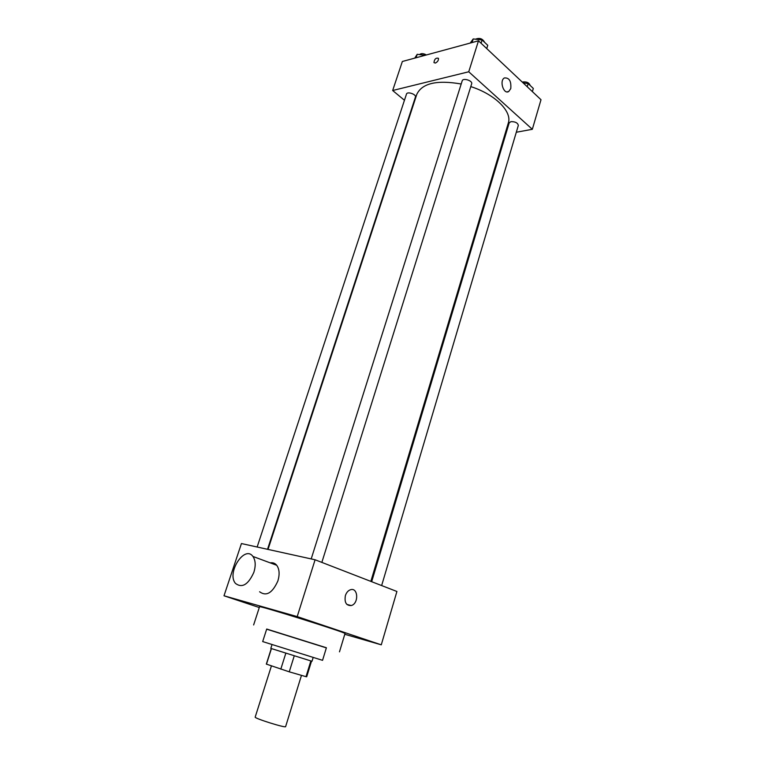 <?xml version="1.0" encoding="UTF-8"?>
<svg xmlns="http://www.w3.org/2000/svg" width="765" height="765" viewBox="0 0 765 765"><rect width="100%" height="100%" fill="white"/><g stroke="black" fill="none" stroke-linecap="round" stroke-linejoin="round"><path stroke-width="1.15" d="M271.422 665.923L255.185 717.092C253.904 718.249 286.005 728.309 285.613 726.626L301.477 675.361M310.839 661.008L306.01 676.671L289.256 671.833L266.325 664.096L271.269 648.577M306.01 676.671L306.708 676.748L311.498 661.19M313.143 657.565L311.996 661.285L270.81 648.385L271.996 644.665M294.219 655.959L289.256 671.833M271.422 648.634L266.459 664.202M285.794 653.31L280.803 669.165M322.553 660.338L262.682 641.577L266.708 629.04L326.397 647.754L322.553 660.338M326.359 647.888L266.66 629.184M253.636 624.948L259.536 606.76C257.097 604.704 348.18 633.248 345.005 633.544L339.478 651.847M344.786 634.29L381.276 644.828L297.203 616.609L224.002 595.782L259.287 607.525M381.276 644.828L396.911 591.479L315.094 559.779L241.434 543.552L224.002 595.782M345.388 595.6C346.421 592.531 348.123 590.57 350.475 589.748C358.192 587.061 358.995 603.681 351.25 605.545C346.229 605.746 344.279 602.438 345.388 595.6M315.094 559.779L297.203 616.609M270.188 562.858C272.818 562.399 274.998 563.203 276.71 565.278C279.426 569.093 279.818 574.295 277.905 580.874C272.455 593.038 266.344 596.671 259.593 591.756M253.894 572.249C255.893 565.555 255.567 560.286 252.919 556.442C244.58 544.67 226.325 573.042 235.505 583.446C242.17 588.371 248.3 584.642 253.894 572.249M268.018 549.413L416.782 94.382C422.022 83.261 436.825 79.799 461.199 83.997M470.781 86.598C495.194 94.344 512.378 111.709 508.304 123.06L370.843 581.381M381.639 585.56L518.326 125.431C517.771 122.869 515.314 121.597 510.953 121.635L509.203 122.83L371.675 581.706M257.145 547.013L406.502 94.047C407.209 91.15 416.571 94.363 415.424 97.107L267.53 549.299M311.202 558.919L462.203 80.813C462.959 77.59 472.885 80.727 471.661 83.796L321.845 562.399M516.298 132.249L532.335 129.295L468.744 71.776L392.665 90.509L404.455 100.263M504.919 134.353L505.799 134.191M532.335 129.295L540.998 99.727L478.488 40.813L402.352 61.487L392.665 90.509M478.488 40.813L468.744 71.776M510.771 88.597L508.754 91.494C503.733 94.908 499.105 80.746 504.365 77.954C509.222 77.571 511.364 81.109 510.771 88.597M435.342 63.065L433.965 62.615C434.386 59.144 435.868 57.7 438.422 58.283C438.67 60.301 437.647 61.889 435.342 63.065L433.965 62.615C434.386 59.144 435.868 57.7 438.422 58.283M532.383 91.609L533.32 88.444L528.166 83.567L523.174 82.926M528.166 83.567L527.219 86.741M522.227 82.037C526.444 81.434 529.093 82.572 530.174 85.47M486.722 48.578L487.745 45.307L482.103 39.971L473.219 38.938L470.217 43.06M473.219 38.938L472.082 42.553M482.103 39.971L481.07 43.251M475.495 39.197C479.598 37.581 482.629 38.623 484.589 42.314M425.177 55.29L417.202 54.305L414.754 58.121M417.202 54.305L416.064 57.758M419.555 54.592C421.066 53.215 423.351 53.33 426.411 54.956M351.25 605.545L346.87 604.417M252.919 556.442L276.71 565.278M506.975 91.886L508.754 91.494"/></g></svg>
